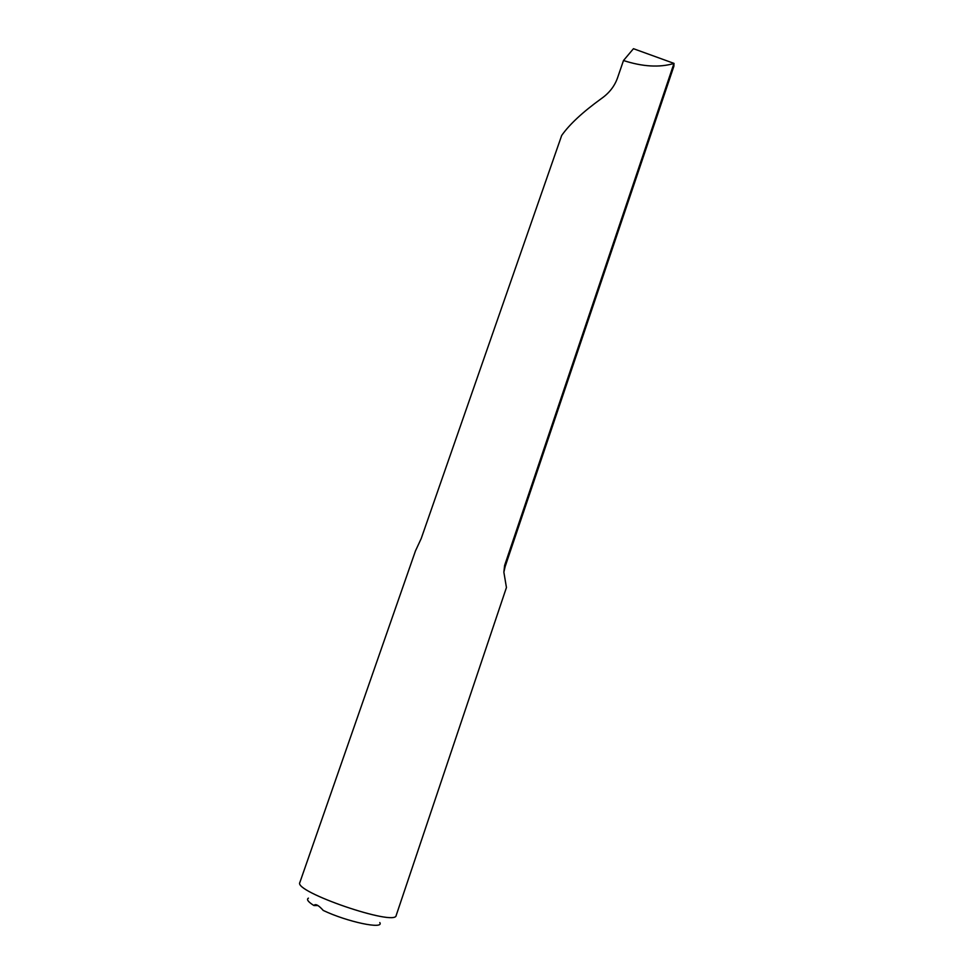 <?xml version="1.0" encoding="UTF-8"?>
<svg xmlns="http://www.w3.org/2000/svg" width="974" height="974" viewBox="0 0 974 974"><rect width="100%" height="100%" fill="white"/><g stroke="black" fill="none" stroke-linecap="round" stroke-linejoin="round"><path stroke-width="1.46" d="M318.035 905.577L313.932 905.54C308.113 901.887 306.274 899.416 308.429 898.138M313.932 905.54L313.957 905.443C315.466 903.531 318.571 905.199 323.246 910.447C347.304 921.94 384.377 929.695 379.811 922.573M504.605 565.504L673.959 63.468C659.459 67.705 642.633 66.731 623.494 60.522L617.394 78.261C614.424 86.406 609.091 93.175 601.408 98.569C582.72 112.071 569.486 124.368 561.681 135.471L421.218 538.512L415.472 550.907L299.858 882.468C293.162 891.648 395.797 926.785 396.187 915.45L506.443 587.517L503.862 572.176L504.605 565.504L505.165 566.527L503.862 572.164M505.165 566.527L673.898 66.195L673.959 63.468M674.032 63.395L633.453 48.7L623.494 60.522"/></g></svg>
